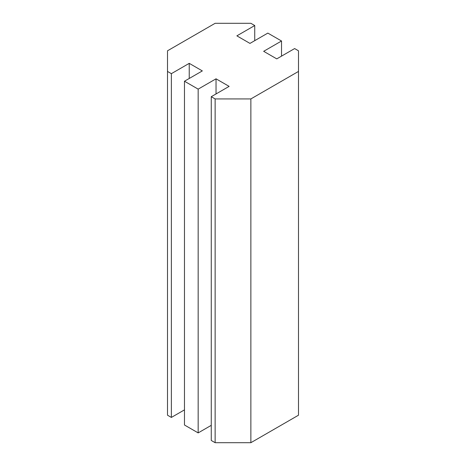 <?xml version="1.0" encoding="UTF-8"?>
<svg xmlns="http://www.w3.org/2000/svg" width="466" height="466" viewBox="0 0 466 466"><rect width="100%" height="100%" fill="white"/><g stroke="black" fill="none" stroke-linecap="round" stroke-linejoin="round"><path stroke-width="0.7" d="M215.135 442.7L215.135 98.926L211.267 96.695L211.267 440.463L215.135 442.7L250.865 442.7L250.865 98.926L215.135 98.926M171.371 417.431L171.371 73.663L167.504 71.426L167.504 415.2L171.371 417.431L184.472 409.87M254.733 40.658L254.733 25.537L250.865 23.3L215.135 23.3L167.504 50.8L167.504 71.426M211.267 96.695L229.132 86.379L216.032 78.818L216.032 93.946M216.032 78.818L198.167 89.134L198.167 432.902L184.472 424.998L184.472 81.224L202.337 70.914L189.237 63.347L189.237 78.474M211.267 425.342L198.167 432.902M198.167 89.134L184.472 81.224M189.237 63.347L171.371 73.663M254.733 25.537L236.868 35.847L249.968 43.408L267.834 33.098L281.528 41.002L281.528 56.13M281.528 41.002L263.663 51.318L276.763 58.879L294.629 48.569L298.496 50.8L298.496 71.426L250.865 98.926M250.865 442.7L298.496 415.2L298.496 71.426"/></g></svg>
